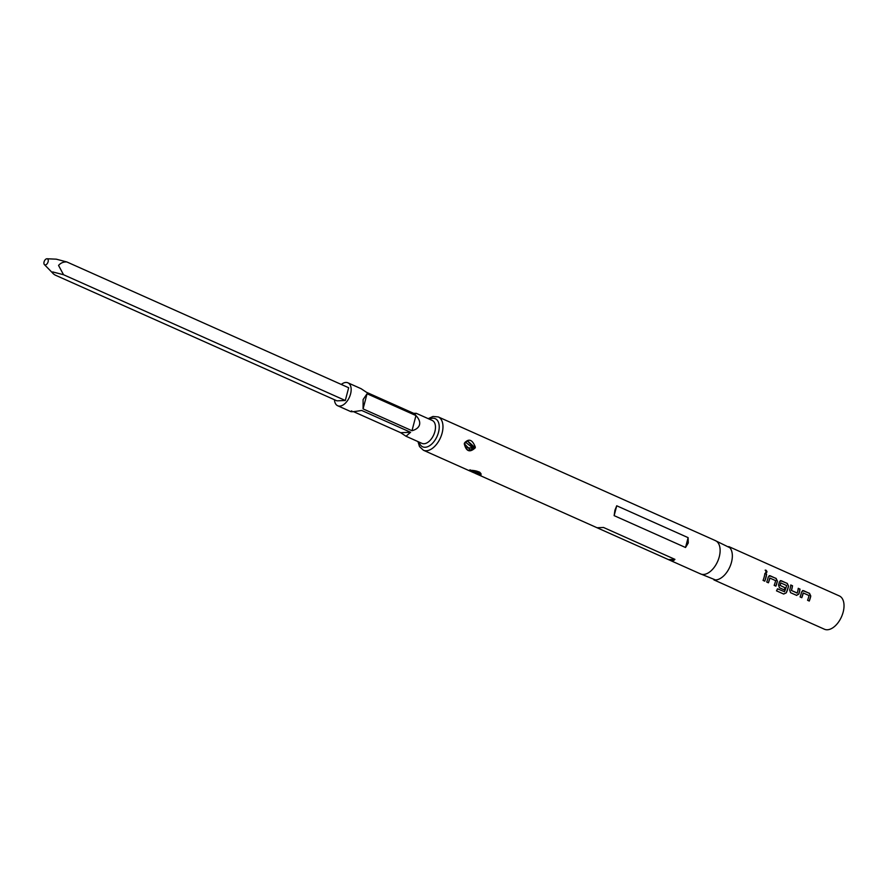 <?xml version="1.0" encoding="UTF-8"?>
<svg xmlns="http://www.w3.org/2000/svg" width="888" height="888" viewBox="0 0 888 888"><rect width="100%" height="100%" fill="white"/><g stroke="black" fill="none" stroke-linecap="round" stroke-linejoin="round"><path stroke-width="1.33" d="M765.722 572.716C767.143 572.483 767.165 571.672 765.778 570.251L765.145 570.207M765.867 572.66C767.299 572.416 767.31 571.583 765.922 570.163L765.867 572.66L766.51 572.682M714.307 540.126L729.825 547.696A18.237 10.512 114.1 0 1 731.479 562.271A18.237 10.512 114.1 0 1 715.439 579.931L699.444 573.437M764.89 573.404A18.237 10.512 114.1 0 1 764.213 576.878A18.237 10.512 114.1 0 1 763.047 580.408L764.757 581.174A18.237 10.512 114.1 0 0 765.922 577.644A18.237 10.512 114.1 0 0 766.599 574.17L764.89 573.404M775.768 586.091A18.015 10.379 114.1 0 0 776.911 582.617A18.015 10.379 114.1 0 0 777.255 581.14L775.99 578.465L770.14 575.746L768.209 577.022A18.237 10.512 114.1 0 1 767.865 578.51A18.237 10.512 114.1 0 1 766.699 582.04L768.409 582.806A18.237 10.512 114.1 0 0 769.574 579.276A18.237 10.512 114.1 0 0 769.863 578.066L775.624 580.641A18.237 10.512 114.1 0 1 775.335 581.851A18.237 10.512 114.1 0 1 774.17 585.381L775.89 586.147A18.237 10.512 114.1 0 0 777.044 582.617A18.237 10.512 114.1 0 0 777.4 581.118L776.134 578.421L769.252 575.668M788.522 586.08L787.112 583.427L781.262 580.708L779.342 581.984A18.237 10.512 114.1 0 1 778.987 583.483A18.237 10.512 114.1 0 1 778.543 585.003L779.42 587.723L784.326 589.91A18.237 10.512 114.1 0 0 785.092 587.767L780.164 585.403A18.237 10.512 114.1 0 0 780.508 584.16A18.237 10.512 114.1 0 0 780.807 582.95L786.568 585.525A18.237 10.512 114.1 0 1 786.28 586.735A18.237 10.512 114.1 0 1 784.481 591.741L777.533 588.8A18.237 10.512 114.1 0 1 776.5 590.842L783.682 594.05L786.257 592.862A18.237 10.512 114.1 0 0 788.178 587.579A18.237 10.512 114.1 0 0 788.522 586.08L787.256 583.383L780.374 580.63M796.425 595.326L798.723 594.061A18.015 10.379 114.1 0 0 799.167 592.551A18.015 10.379 114.1 0 0 799.844 589.11L798.268 588.3A18.237 10.512 114.1 0 1 797.591 591.785A18.237 10.512 114.1 0 1 797.235 593.018L791.341 590.442A18.015 10.379 114.1 0 0 791.696 589.21A18.015 10.379 114.1 0 0 792.362 585.769L790.797 584.959A18.237 10.512 114.1 0 1 790.12 588.444A18.237 10.512 114.1 0 1 789.665 589.976L790.553 592.685L796.703 595.415M792.507 585.725A18.237 10.512 114.1 0 1 791.83 589.21A18.237 10.512 114.1 0 1 791.474 590.453L797.08 593.117M799.988 589.066A18.237 10.512 114.1 0 1 799.3 592.54A18.237 10.512 114.1 0 1 798.856 594.072L796.547 595.36M809.146 600.987A18.015 10.379 114.1 0 0 810.289 597.513A18.015 10.379 114.1 0 0 810.644 596.037L809.368 593.362L803.518 590.642L801.587 591.919A18.237 10.512 114.1 0 1 801.242 593.406A18.237 10.512 114.1 0 1 800.077 596.947L801.786 597.702A18.237 10.512 114.1 0 0 802.952 594.172A18.237 10.512 114.1 0 0 803.24 592.962L809.001 595.537A18.237 10.512 114.1 0 1 808.713 596.747A18.237 10.512 114.1 0 1 807.558 600.277L809.268 601.043A18.237 10.512 114.1 0 0 810.433 597.513A18.237 10.512 114.1 0 0 810.777 596.015L809.512 593.317L802.63 590.564M728.759 546.575L839.315 595.926A18.237 10.512 114.1 0 1 843.156 612.121A18.237 10.512 114.1 0 1 824.453 629.237L713.885 579.886M765.922 570.163L765.223 570.152M683.494 526.373L715.417 540.626A18.237 10.512 114.1 0 1 719.258 556.82A18.237 10.512 114.1 0 1 700.554 573.937L474.902 473.226M469.419 470.229C476.923 470.44 480.808 472.016 481.063 474.936L473.792 472.727L469.419 470.229A0.655 0.588 -97.4 0 0 469.685 470.263L469.685 470.263A0.655 0.588 -97.4 0 0 469.885 470.196M597.08 527.75L603.54 527.483L674.924 559.351C673.837 560.983 671.683 561.072 668.475 559.618L674.924 559.351M688.278 542.99L685.525 547.496L614.141 515.639L614.918 510.245L616.727 505.783L688.111 537.651L688.278 542.99M475.202 447.885C469.819 452.825 466.178 451.493 464.291 443.889L464.435 443.09C468.731 438.195 472.361 439.527 475.324 447.097L475.202 447.885M470.54 450.183C467.599 450.882 465.601 448.806 464.546 443.945L470.54 450.183L474.403 447.064L467.532 440.859L464.524 443.323M470.163 469.819C470.684 470.718 474.059 472.172 480.286 474.159L480.641 474.103A0.655 0.577 72.8 0 0 481.063 474.936M480.497 473.337L472.616 471.128M467.399 440.87L473.77 447.707L473.482 448.44L465.279 442.002M465.545 447.663L472.649 448.074M683.538 526.395L438.272 416.927A18.237 10.512 114.1 0 1 442.102 433.122A18.237 10.512 114.1 0 1 423.398 450.238L470.274 471.162M528.071 456.998L531.046 458.33M351.748 410.867C349.206 412.121 352.514 411.988 361.682 410.456L410.589 432.29L406.027 436.252L400.655 432.689L353.48 411.632M341.281 384.437A12.565 7.237 114.1 0 1 347.918 382.817A12.565 7.237 114.1 0 1 350.56 393.972A12.565 7.237 114.1 0 1 337.684 405.749A12.565 7.237 114.1 0 1 334.465 399.733M419.525 424.753C418.714 427.572 416.206 429.57 411.988 430.724L363.081 408.891L363.103 399.567L367.055 393.75L415.961 415.573C419.014 418.836 420.213 421.889 419.525 424.753M66.866 261.96L348.662 387.734L345.31 400.499L336.941 400.843L55.156 275.069C52.892 273.704 52.07 272.649 52.692 271.928L63.525 274.725L58.541 265.412C60.784 262.892 63.559 261.738 66.866 261.96L56.288 259.174L47.009 258.763A3.275 1.887 114.1 0 1 48.085 261.86A3.275 1.887 114.1 0 1 45.277 264.946A3.275 1.887 114.1 0 1 44.4 264.602A3.275 1.887 114.1 0 1 44.322 261.172A3.275 1.887 114.1 0 1 46.898 258.763A3.275 1.887 114.1 0 1 47.009 258.763M345.31 400.499L63.525 274.725M44.4 264.602L52.658 273.038L52.692 271.928M413.63 413.32L416.261 413.32L415.362 414.086L366.455 392.263L361.094 388.7L347.918 382.817M473.193 470.507L479.72 472.494L479.92 473.326M400.655 432.689L410.589 432.29M363.081 408.891L367.055 393.75M411.988 430.724L415.961 415.573M685.525 547.496L688.111 537.651M614.141 515.639L616.727 505.783M764.646 581.129A18.015 10.379 114.1 0 0 765.789 577.655A18.015 10.379 114.1 0 0 766.455 574.214L766.599 574.17M766.455 574.214L764.879 573.504M768.298 582.75A18.015 10.379 114.1 0 0 769.441 579.287A18.015 10.379 114.1 0 0 769.73 578.088L769.863 578.066M769.996 575.79L769.13 575.713M776.512 590.809L783.682 594.05M783.582 593.972L786.257 592.862M788.389 586.102A18.015 10.379 114.1 0 1 788.045 587.59A18.015 10.379 114.1 0 1 786.146 592.807M780.952 582.861L780.663 582.972A18.015 10.379 114.1 0 1 780.374 584.16A18.015 10.379 114.1 0 1 780.03 585.392L780.164 585.403M781.129 580.752L780.252 580.674M780.03 585.392L784.959 587.756A18.015 10.379 114.1 0 1 784.215 589.865M799.844 589.11L798.257 588.4M792.362 585.769L790.786 585.07M801.675 597.657A18.015 10.379 114.1 0 0 802.819 594.183A18.015 10.379 114.1 0 0 803.107 592.984L803.24 592.962M803.374 590.687L802.508 590.609M467.488 440.859L464.291 443.889M474.403 447.064L475.324 447.097M429.404 419.192A15.396 8.869 114.1 0 1 438.494 432.356A15.396 8.869 114.1 0 1 428.538 446.32A15.396 8.869 114.1 0 1 419.169 442.124M416.261 413.32L432.234 420.446A12.565 7.237 114.1 0 1 434.876 431.601A12.565 7.237 114.1 0 1 422 443.389L406.027 436.252M481.019 473.748L480.708 473.282C478.976 473.082 483.638 471.839 469.685 470.263L469.852 469.93M417.971 441.591L419.502 446.564L423.398 450.238M337.684 405.749L350.849 411.632M428.216 418.659L432.989 416.461L438.272 416.927M473.593 472.638L470.906 471.439"/></g></svg>
